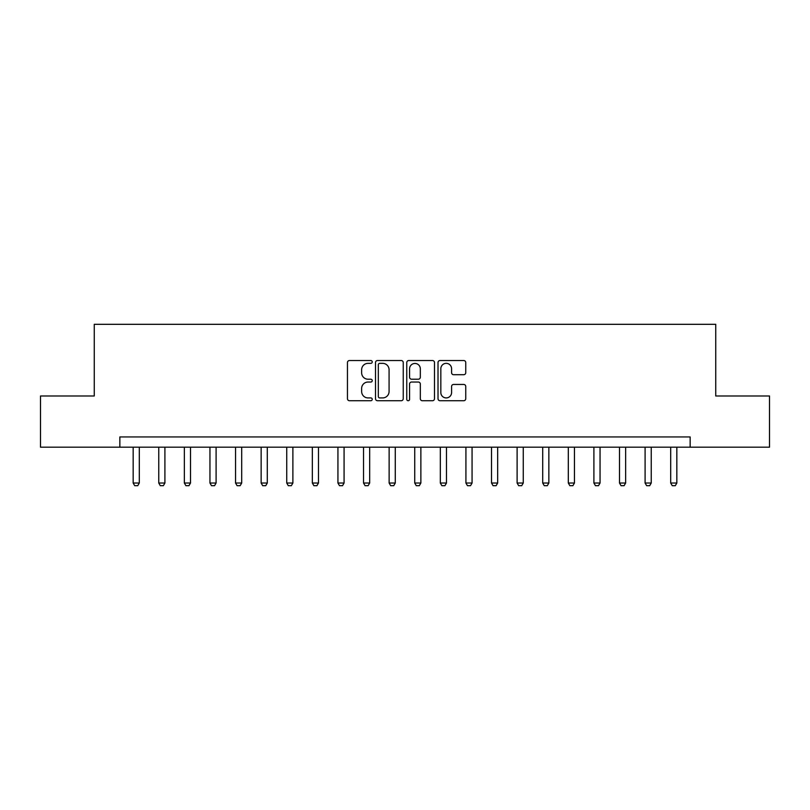 <?xml version="1.0" encoding="UTF-8"?>
<svg xmlns="http://www.w3.org/2000/svg" width="810" height="810" viewBox="0 0 810 810"><rect width="100%" height="100%" fill="white"/><g stroke="black" fill="none" stroke-linecap="round" stroke-linejoin="round"><path stroke-width="1.21" d="M372.235 361.938A1.407 1.407 0 0 0 370.828 360.531L349.475 360.531A2.015 2.015 0 0 0 347.46 362.546L347.46 398.722A2.015 2.015 0 0 0 349.475 400.727L370.828 400.727A1.407 1.407 0 0 0 372.235 399.32A1.407 1.407 0 0 0 370.828 397.923L368.064 397.923A6.429 6.429 0 0 1 361.635 391.483L361.635 388.466A6.429 6.429 0 0 1 368.064 382.036L370.828 382.036A1.407 1.407 0 0 0 372.235 380.629A1.407 1.407 0 0 0 370.828 379.222L368.064 379.222A6.429 6.429 0 0 1 361.635 372.792L361.635 369.775A6.429 6.429 0 0 1 368.064 363.346L370.828 363.346A1.407 1.407 0 0 0 372.235 361.938M463.745 374.706A2.015 2.015 0 0 0 465.75 372.691L465.75 362.546A2.015 2.015 0 0 0 463.745 360.531L440.022 360.531A2.015 2.015 0 0 0 438.018 362.546L438.018 398.722A2.015 2.015 0 0 0 440.022 400.727L463.745 400.727A2.015 2.015 0 0 0 465.75 398.722L465.75 386.461A2.015 2.015 0 0 0 463.745 384.446L453.59 384.446A2.015 2.015 0 0 0 451.585 386.461L451.585 392.536A5.376 5.376 0 0 1 446.209 397.923A5.376 5.376 0 0 1 440.832 392.536L440.832 368.722A5.376 5.376 0 0 1 446.209 363.346A5.376 5.376 0 0 1 451.585 368.722L451.585 372.691A2.015 2.015 0 0 0 453.59 374.706L463.745 374.706M119.85 447.181L40.5 447.181L40.5 395.989L94.254 395.989L94.254 324.314L715.746 324.314L715.746 395.989L769.5 395.989L769.5 447.181L690.15 447.181L690.15 436.944L119.85 436.944L119.85 447.181L690.15 447.181M403.238 362.546A2.015 2.015 0 0 0 401.233 360.531L377.511 360.531A2.015 2.015 0 0 0 375.506 362.546L375.506 398.722A2.015 2.015 0 0 0 377.511 400.727L401.233 400.727A2.015 2.015 0 0 0 403.238 398.722L403.238 362.546M408.767 360.531L432.489 360.531A2.015 2.015 0 0 1 434.494 362.546L434.494 398.722A2.015 2.015 0 0 1 432.489 400.727L422.334 400.727A2.015 2.015 0 0 1 420.329 398.722L420.329 384.051A2.015 2.015 0 0 0 418.314 382.036L411.581 382.036A2.015 2.015 0 0 0 409.576 384.051L409.576 399.32A1.407 1.407 0 0 1 408.169 400.727A1.407 1.407 0 0 1 406.762 399.32L406.762 362.546A2.015 2.015 0 0 1 408.767 360.531M379.728 363.346A1.407 1.407 0 0 0 378.321 364.753L378.321 396.515A1.407 1.407 0 0 0 379.728 397.923L382.634 397.923A6.429 6.429 0 0 0 389.073 391.483L389.073 369.775A6.429 6.429 0 0 0 382.634 363.346L379.728 363.346M420.329 368.823A5.376 5.376 0 0 0 414.953 363.447A5.376 5.376 0 0 0 409.576 368.823L409.576 377.217A2.015 2.015 0 0 0 411.581 379.222L418.314 379.222A2.015 2.015 0 0 0 420.329 377.217L420.329 368.823M133.164 447.181L133.164 483.023L139.3 483.023L139.3 447.181M139.3 483.023L137.771 485.686L134.693 485.686L133.164 483.023M158.76 447.181L158.76 483.023L164.906 483.023L164.906 447.181M164.906 483.023L163.367 485.686L160.289 485.686L158.76 483.023M184.356 447.181L184.356 483.023L190.502 483.023L190.502 447.181M190.502 483.023L188.963 485.686L185.895 485.686L184.356 483.023M209.952 447.181L209.952 483.023L216.098 483.023L216.098 447.181M216.098 483.023L214.559 485.686L211.491 485.686L209.952 483.023M235.548 447.181L235.548 483.023L241.694 483.023L241.694 447.181M241.694 483.023L240.155 485.686L237.087 485.686L235.548 483.023M261.144 447.181L261.144 483.023L267.29 483.023L267.29 447.181M267.29 483.023L265.751 485.686L262.683 485.686L261.144 483.023M286.74 447.181L286.74 483.023L292.886 483.023L292.886 447.181M292.886 483.023L291.347 485.686L288.279 485.686L286.74 483.023M312.336 447.181L312.336 483.023L318.482 483.023L318.482 447.181M318.482 483.023L316.943 485.686L313.875 485.686L312.336 483.023M337.932 447.181L337.932 483.023L344.078 483.023L344.078 447.181M344.078 483.023L342.539 485.686L339.471 485.686L337.932 483.023M363.528 447.181L363.528 483.023L369.674 483.023L369.674 447.181M369.674 483.023L368.145 485.686L365.067 485.686L363.528 483.023M389.134 447.181L389.134 483.023L395.27 483.023L395.27 447.181M395.27 483.023L393.741 485.686L390.663 485.686L389.134 483.023M414.73 447.181L414.73 483.023L420.866 483.023L420.866 447.181M420.866 483.023L419.337 485.686L416.259 485.686L414.73 483.023M440.326 447.181L440.326 483.023L446.472 483.023L446.472 447.181M446.472 483.023L444.933 485.686L441.855 485.686L440.326 483.023M465.922 447.181L465.922 483.023L472.068 483.023L472.068 447.181M472.068 483.023L470.529 485.686L467.461 485.686L465.922 483.023M491.518 447.181L491.518 483.023L497.664 483.023L497.664 447.181M497.664 483.023L496.125 485.686L493.057 485.686L491.518 483.023M517.114 447.181L517.114 483.023L523.26 483.023L523.26 447.181M523.26 483.023L521.721 485.686L518.653 485.686L517.114 483.023M542.71 447.181L542.71 483.023L548.856 483.023L548.856 447.181M548.856 483.023L547.317 485.686L544.249 485.686L542.71 483.023M568.306 447.181L568.306 483.023L574.452 483.023L574.452 447.181M574.452 483.023L572.913 485.686L569.845 485.686L568.306 483.023M593.902 447.181L593.902 483.023L600.048 483.023L600.048 447.181M600.048 483.023L598.509 485.686L595.441 485.686L593.902 483.023M619.498 447.181L619.498 483.023L625.644 483.023L625.644 447.181M625.644 483.023L624.105 485.686L621.037 485.686L619.498 483.023M645.094 447.181L645.094 483.023L651.24 483.023L651.24 447.181M651.24 483.023L649.711 485.686L646.633 485.686L645.094 483.023M670.7 447.181L670.7 483.023L676.836 483.023L676.836 447.181M676.836 483.023L675.307 485.686L672.229 485.686L670.7 483.023"/></g></svg>
